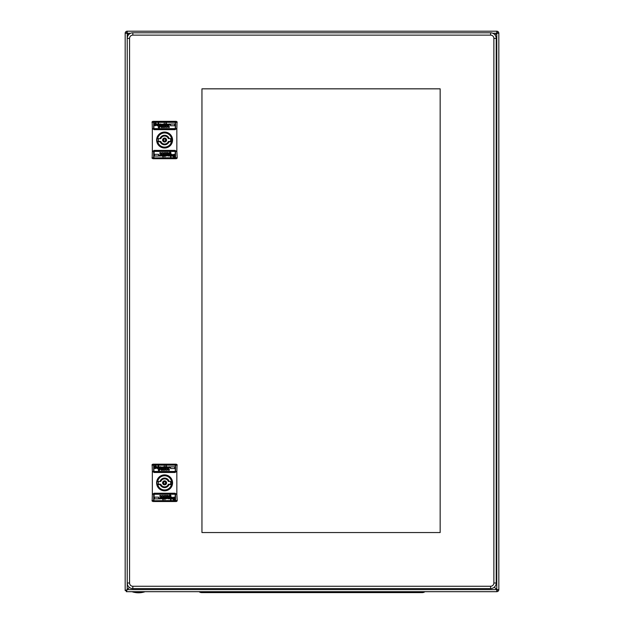 <?xml version="1.0" encoding="UTF-8"?>
<svg xmlns="http://www.w3.org/2000/svg" width="624" height="624" viewBox="0 0 624 624"><rect width="100%" height="100%" fill="white"/><g stroke="black" fill="none" stroke-linecap="round" stroke-linejoin="round"><path stroke-width="0.94" d="M495.05 34.975L496.774 33.251L495.05 34.975M130.595 33.251L125.174 33.251A2.051 2.051 0 0 1 127.226 31.2L127.226 33.251L128.645 34.671L127.226 33.251L127.226 38.392L129.566 38.392L129.566 582.995L127.226 582.995A5.608 5.608 0 0 0 132.834 588.596L490.604 588.596A5.608 5.608 0 0 0 496.213 582.995L496.213 38.392A5.608 5.608 0 0 0 490.604 32.791L132.834 32.791A5.608 5.608 0 0 0 127.226 38.392L127.226 589.625L125.174 590.561L126.298 590.561L126.298 591.677L127.226 589.625L126.298 590.561L129.418 587.434L127.226 589.625L496.774 589.625L494.325 587.184L496.774 589.625L498.826 589.625A2.051 2.051 0 0 1 496.774 591.677L496.774 31.2A2.051 2.051 0 0 1 498.826 33.251L492.843 33.251M497.702 33.251A0.936 0.936 0 0 0 496.774 32.323M127.226 32.323A0.936 0.936 0 0 0 126.298 33.251M132.46 591.864L144.604 591.864A20.202 20.202 0 0 1 132.46 591.864L132.46 591.677M496.774 590.561A0.936 0.936 0 0 0 497.702 589.625M498.826 589.625L498.826 33.251M127.226 31.2L496.774 31.2M125.174 590.561L125.174 33.251M126.298 591.677L496.774 591.677M126.298 590.561L127.694 589.157M160.61 125.455L160.033 125.221L160.033 124.028L161.132 123.981L161.756 124.504L161.756 125.744L161.226 125.744L161.039 124.41L160.61 125.455L160.033 125.221M175.289 128.63L175.258 122.32L153.933 122.32L153.902 129.051L175.289 129.051L175.289 128.63L153.902 128.63M154.69 124.55L154.401 123.833L155.165 123.217L156.218 123.451L156.172 123.934L155.072 123.88L156.312 125.128L155.314 125.791L154.448 125.502L154.502 124.979L155.641 125.073L154.69 124.55L155.641 125.073M158.129 123.217L158.699 123.217L158.699 124.215L159.845 124.55L159.845 125.221L159.268 125.362L159.034 124.41L158.699 125.744L158.129 125.744L158.129 123.217M164.237 123.217L163.995 123.833L164.237 123.217M165.859 123.217L166.429 123.217L166.429 125.744L165.43 125.791L164.619 124.839L165.859 124.075L165.859 123.217M157.318 123.981L157.934 124.55L156.983 124.886L157.981 125.268L157.365 125.791L156.406 124.979L157.053 124.012M162.536 125.713L161.944 125.026L162.895 125.791L163.706 125.502L162.895 125.791L163.706 125.174L162.513 124.979L163.706 124.792L162.802 123.981L162.076 125.432M166.756 124.34L167.528 123.981L168.386 124.839L167.193 125.026L168.386 125.174L167.575 125.791L166.624 124.792L167.528 123.981L168.386 124.839M169.244 124.363L169.72 123.981L169.868 124.644L168.628 125.744L168.628 124.028L169.72 123.981L169.868 124.644M163.901 124.028L164.471 124.028L164.471 125.744L163.901 125.744L163.901 124.028M170.578 124.028L174.689 124.028L174.689 125.744L170.578 125.744L170.578 124.028M158.933 125.822L160.033 125.455L160.703 126.126L159.175 127.842L158.223 126.937L159.58 125.479M161.226 125.986L162.084 125.986L161.468 126.22L162.037 126.602L161.468 127.273L162.084 127.46L161.226 127.46L161.226 125.986M162.513 125.986L162.755 127.46L162.513 125.986M166.14 126.266L166.195 127.507L165.758 126.649L166.14 126.266M163.761 126.461L164.089 127.031L163.426 127.031L164.042 127.413L163.184 126.984L163.761 126.461L164.089 127.031L163.761 126.461L163.184 126.984L163.761 126.461L163.184 126.984L163.761 126.461L163.184 126.984L163.66 127.507L163.184 126.984M165.048 126.461L165.001 127.507L164.518 126.89L165.048 126.461M167.482 126.461L167.146 127.46L167.146 126.602M169.338 126.461L169.244 127.507L168.769 126.984L169.338 126.461M168.098 126.508L168.34 127.46L168.098 126.508M175.289 129.051L153.902 129.051M153.933 122.32L175.258 122.32M175.523 128.63L175.523 122.468L174.962 121.906L175.523 122.468L174.962 121.906L154.222 121.906L153.668 122.468L154.222 121.906L153.668 122.468L153.668 129.098A0.562 0.562 0 0 0 154.222 129.659L153.668 129.098L154.222 129.659L174.962 129.659L175.523 129.098L174.962 129.659A0.562 0.562 0 0 0 175.523 129.098L175.523 128.63L176.842 128.63L176.834 129.051L175.523 129.051M175.523 150.953A0.562 0.562 0 0 0 174.962 150.392L175.523 150.953L175.523 157.591L174.962 158.145L175.523 157.591L174.962 158.145L154.222 158.145L153.668 157.591L153.668 150.953L154.222 150.392A0.562 0.562 0 0 0 153.668 150.953L154.222 150.392L174.962 150.392L175.523 150.953M175.523 151.421L176.842 151.421L176.834 129.051M153.668 128.63L152.342 128.63L152.35 151L153.668 151M152.342 128.63L152.139 121.758L152.919 121.345L176.272 121.345L177.208 122.281M177.044 121.758L176.842 128.63M176.842 151.421L177.208 157.778M177.044 158.293L176.272 158.707L152.919 158.707L151.983 157.778M152.139 158.293L152.35 151M152.139 121.758L151.983 122.281M153.668 157.591L154.222 158.145L153.668 157.591M153.933 157.732L154.222 150.626L175.289 150.953L174.962 157.919L154.222 157.919L175.258 157.732M174.502 155.501L174.782 156.218L174.018 156.835L172.973 156.601L173.02 156.125L174.119 156.172L172.879 154.931L173.878 154.261L174.736 154.549L174.689 155.072L173.542 154.978L174.502 155.501L173.542 154.978M171.062 156.835L170.492 156.835L170.492 155.836L169.346 155.501L169.346 154.83L169.915 154.69L170.157 155.641L170.492 154.307L171.062 154.307L171.062 156.835M164.954 156.835L165.188 156.218L164.954 156.835M163.332 156.835L162.755 156.835L162.755 154.307L163.761 154.261L164.572 155.212L163.332 155.977L163.332 156.835M171.873 156.078L171.257 155.501L172.208 155.165L171.202 154.783L171.826 154.261L172.778 155.072L172.138 156.039M168.059 156.078L167.435 155.548L167.435 154.307L167.957 154.307L168.152 155.641L168.581 154.596L169.151 154.83L169.151 156.023L167.435 155.548L168.581 155.836L168.059 156.078M166.655 154.339L167.248 155.025L166.288 154.261L165.477 154.549L166.288 154.261L165.477 154.885L166.67 155.072L166.195 154.643L166.67 155.072L165.477 155.267L166.382 156.078L167.107 154.619M162.435 155.711L161.663 156.078L160.805 155.212L161.998 155.025L160.805 154.885L161.616 154.261L162.568 155.267L161.663 156.078L160.805 155.212M159.939 155.696L159.463 156.078L159.939 155.696L159.463 156.078L159.323 155.407L160.563 154.307L160.563 156.023L159.463 156.078L159.323 155.407M165.29 156.023L164.713 156.023L164.713 154.307L165.29 154.307L165.29 156.023M158.605 156.023L154.502 156.023L154.502 154.307L158.605 154.307L158.605 156.023M170.251 154.229L169.151 154.596L168.488 153.925L169.057 153.449L168.581 153.449L168.769 153.02L170.009 152.209L170.968 153.114L169.611 154.573M167.957 154.073L167.099 154.073L167.723 153.832L167.146 153.449L167.723 152.779L167.099 152.591L167.957 152.591L167.957 154.073M166.67 154.073L166.436 152.591L166.67 154.073M163.043 153.785L162.997 152.545L163.426 153.403L163.043 153.785M165.43 153.59L165.095 153.02L165.766 153.02L165.142 152.638L166.007 153.067L165.43 153.59L165.095 153.02L165.43 153.59L166.007 153.067L165.43 153.59L166.007 153.067L165.43 153.59L166.007 153.067L165.524 152.545L166.007 153.067M164.143 153.59L164.19 152.545L164.666 153.161L164.143 153.59M161.71 153.59L162.045 152.591L162.045 153.449M159.845 153.59L159.939 152.545L160.423 153.067L159.845 153.59M161.086 153.543L160.852 152.591L161.086 153.543M174.782 156.218L174.018 156.835L174.782 156.218M173.737 156.835L172.973 156.601M173.02 156.125L173.878 156.359L173.02 156.125M173.02 155.548L174.119 156.172L173.02 155.548M172.879 154.931L173.878 154.261L174.736 154.549L173.878 154.261L172.879 154.931M174.689 155.072L173.971 154.783M170.009 156.078L170.492 155.836L169.346 155.501M170.157 155.641L169.915 155.314L170.492 155.36M164.713 156.507L165.188 156.218M163.761 154.261L164.572 155.119L164.011 154.292M163.761 156.078L164.572 155.212L163.761 156.078M163.621 155.641L163.621 154.69M172.208 155.165L171.686 155.641L172.208 155.165L171.631 154.69L172.208 155.165M171.202 154.448L172.162 154.323M171.826 154.261L172.778 155.072M167.957 155.212L168.152 155.641L167.957 155.212M168.581 154.596L169.151 154.83M166.382 156.078L167.248 155.212L166.382 156.078L165.477 155.267L166.382 156.078M166.335 155.696L166.007 155.36L166.624 155.36L166.335 155.696M166.624 155.36L166.007 155.36M161.998 155.025L161.515 154.643M160.805 154.885L161.374 154.643L160.805 154.885M162.568 155.072L161.616 154.261L160.805 154.549L161.951 154.323M161.663 155.696L161.327 155.36L161.998 155.36L161.327 155.36M159.611 155.501L159.994 154.931M169.151 154.596L168.488 153.925L169.151 154.596M170.391 152.209L170.968 152.88L170.391 152.209M169.51 153.044L170.446 152.685L168.917 153.832L169.603 154.034M165.766 153.208L165.337 153.208L165.766 153.208M164.19 152.545L164.666 152.974L164.19 152.545M159.939 152.545L160.423 153.067L159.939 152.545M164.596 132.413A7.613 7.613 0 0 0 156.983 140.026A7.613 7.613 0 0 0 164.596 147.638A7.613 7.613 0 0 0 172.208 140.026A7.613 7.613 0 0 0 164.596 132.413M164.596 132.506A7.519 7.519 0 0 1 172.115 140.026A7.519 7.519 0 0 1 164.596 147.545A7.519 7.519 0 0 1 157.076 140.026A7.519 7.519 0 0 1 164.596 132.506M172.06 139.792L170.664 139.792L172.06 139.792A7.472 7.472 0 0 0 171.935 138.622A7.472 7.472 0 0 1 171.935 141.43L168.355 141.43A4.017 4.017 0 0 1 160.828 141.43L160.173 141.804A4.766 4.766 0 0 0 169.018 141.804L168.753 141.43A4.391 4.391 0 0 1 160.43 141.43A4.391 4.391 0 0 0 168.753 141.43M157.256 138.622A7.472 7.472 0 0 1 171.935 138.622L168.753 138.622L171.935 138.622A7.472 7.472 0 0 1 172.06 140.26L172.06 140.377A7.472 7.472 0 0 1 157.256 141.43L157.724 141.804A7.098 7.098 0 0 0 171.467 141.804L171.935 141.43A7.472 7.472 0 0 1 157.123 140.026A7.472 7.472 0 0 1 157.256 138.622L160.828 138.622L157.256 138.622A7.472 7.472 0 0 0 157.256 141.43L160.43 141.43M170.5 138.622A6.068 6.068 0 0 1 170.5 141.43M158.519 140.026A6.068 6.068 0 0 1 158.683 138.622A6.068 6.068 0 0 0 158.683 141.43A6.068 6.068 0 0 1 158.519 140.026M160.43 138.622A4.391 4.391 0 0 1 168.753 138.622L168.355 138.622A4.017 4.017 0 0 0 160.828 138.622M154.401 123.833L155.165 123.217L154.401 123.833M155.454 123.217L156.218 123.451M156.172 123.934L155.314 123.692L156.172 123.934M156.172 124.504L155.072 123.88L156.172 124.504M156.312 125.128L155.314 125.791L154.448 125.502L155.314 125.791L156.312 125.128M154.502 124.979L155.212 125.268M159.175 123.981L158.699 124.215L159.845 124.55M159.034 124.41L159.268 124.745L158.699 124.691M164.471 123.552L163.995 123.833M164.619 124.933L165.181 125.759M165.43 123.981L164.619 124.839L165.43 123.981M165.571 124.41L165.571 125.362M156.983 124.886L157.505 124.41L156.983 124.886L157.552 125.362L156.983 124.886M157.981 125.603L157.03 125.728M157.365 125.791L156.406 124.979M160.61 124.215L161.756 124.504L160.61 124.215M161.226 124.839L161.039 124.41L161.226 124.839M162.802 123.981L161.944 124.839L162.802 123.981L163.706 124.792L162.802 123.981M162.997 125.408L162.513 124.979L162.997 125.408M162.848 124.363L163.184 124.691L162.568 124.691M167.193 125.026L167.669 125.408M168.386 125.174L167.817 125.408L168.386 125.174M166.624 124.979L167.575 125.791L168.386 125.502L167.24 125.728M167.528 124.363L167.864 124.691L167.193 124.691L167.864 124.691M169.58 124.55L169.198 125.128M160.033 125.455L160.703 126.126L160.033 125.455M158.792 127.842L158.223 127.179L158.792 127.842M159.674 127.007L158.746 127.366L160.274 126.22L159.58 126.017M163.426 126.844L163.855 126.844L163.426 126.844M165.001 127.507L164.518 127.078L165.001 127.507M169.244 127.507L168.769 126.984L169.244 127.507M172.06 140.377A7.472 7.472 0 0 0 172.06 140.26L170.664 140.26M160.61 468.281L160.033 468.047L160.033 466.853L161.132 466.807L161.756 467.329L161.756 468.569L161.226 468.569L161.039 467.236L160.61 468.281L160.033 468.047M175.289 471.455L175.258 465.153L153.933 465.153L153.902 471.877L175.289 471.877L175.289 471.455L153.902 471.455M154.69 467.376L154.401 466.658L155.165 466.042L156.218 466.276L156.172 466.76L155.072 466.713L156.312 467.953L155.314 468.616L154.448 468.335L154.502 467.805L155.641 467.899L154.69 467.376L155.602 467.836M158.129 466.042L158.699 466.042L158.699 467.041L159.845 467.376L159.845 468.047L159.268 468.187L159.034 467.236L158.699 468.569L158.129 468.569L158.129 466.042M164.237 466.042L163.995 466.658L164.237 466.042M165.859 466.042L166.429 466.042L166.429 468.569L165.43 468.616L164.619 467.665L165.859 466.9L165.859 466.042M157.318 466.807L157.934 467.376L156.983 467.711L157.981 468.094L157.365 468.616L156.406 467.805L157.053 466.838M162.536 468.538L161.944 467.852L162.895 468.616L163.706 468.335L162.895 468.616L163.706 468L162.513 467.805L163.706 467.618L162.802 466.807L162.076 468.257M166.756 467.165L167.528 466.807L168.386 467.665L167.193 467.852L168.386 468L167.575 468.616L166.624 467.618L167.528 466.807L168.386 467.665M169.244 467.189L169.72 466.807L169.868 467.47L168.628 468.569L168.628 466.853L169.72 466.807L169.868 467.47M163.901 466.853L164.471 466.853L164.471 468.569L163.901 468.569L163.901 466.853M170.578 466.853L174.689 466.853L174.689 468.569L170.578 468.569L170.578 466.853M158.933 468.647L160.033 468.281L160.703 468.952L159.175 470.668L158.223 469.763L159.58 468.304M161.226 468.811L162.084 468.811L161.468 469.045L162.037 469.427L161.468 470.098L162.084 470.285L161.226 470.285L161.226 468.811M162.513 468.811L162.755 470.285L162.513 468.811M166.14 469.092L166.195 470.34L165.758 469.474L166.14 469.092M163.761 469.287L164.089 469.856L163.426 469.856L164.042 470.239L163.184 469.81L163.761 469.287L164.089 469.856L163.761 469.287L163.184 469.81L163.761 469.287L163.184 469.81L163.761 469.287L163.184 469.81L163.66 470.34L163.184 469.81M165.048 469.287L165.001 470.34L164.518 469.716L165.048 469.287M167.482 469.287L167.146 470.285L167.146 469.427M169.338 469.287L169.244 470.34L168.769 469.81L169.338 469.287M168.098 469.334L168.34 470.285L168.098 469.334M175.289 471.877L153.902 471.877M153.933 465.153L175.258 465.153M175.523 471.455L175.523 465.293L174.962 464.732L175.523 465.293L174.962 464.732L154.222 464.732L153.668 465.293L154.222 464.732L153.668 465.293L153.668 471.923A0.562 0.562 0 0 0 154.222 472.485L153.668 471.923L154.222 472.485L174.962 472.485L175.523 471.923L174.962 472.485A0.562 0.562 0 0 0 175.523 471.923L175.523 471.455L176.842 471.455L176.834 471.877L175.523 471.877M175.523 493.779A0.562 0.562 0 0 0 174.962 493.225L175.523 493.779L175.523 500.417L174.962 500.978L175.523 500.417L174.962 500.978L154.222 500.978L153.668 500.417L153.668 493.779L154.222 493.225A0.562 0.562 0 0 0 153.668 493.779L154.222 493.225L174.962 493.225L175.523 493.779M175.523 494.247L176.842 494.247L176.834 471.877M153.668 471.455L152.342 471.455L152.35 493.826L153.668 493.826M152.342 471.455L152.139 464.584L152.919 464.17L176.272 464.17L177.208 465.106M177.044 464.584L176.842 471.455M176.842 494.247L177.208 500.604M177.044 501.119L176.272 501.532L152.919 501.532L151.983 500.604M152.139 501.119L152.35 493.826M152.139 464.584L151.983 465.106M153.668 500.417L154.222 500.978L153.668 500.417M153.933 500.557L154.222 493.451L175.289 493.779L174.962 500.744L154.222 500.744L175.258 500.557M174.502 498.326L174.782 499.044L174.018 499.668L172.973 499.426L173.02 498.95L174.119 498.997L172.879 497.757L173.878 497.086L174.736 497.375L174.689 497.897L173.542 497.804L174.502 498.326L173.542 497.804M171.062 499.668L170.492 499.668L170.492 498.662L169.346 498.326L169.346 497.663L169.915 497.515L170.157 498.475L170.492 497.133L171.062 497.133L171.062 499.668M164.954 499.668L165.188 499.044L164.954 499.668M163.332 499.668L162.755 499.668L162.755 497.133L163.761 497.086L164.572 498.038L163.332 498.802L163.332 499.668M171.873 498.904L171.257 498.326L172.208 497.991L171.202 497.609L171.826 497.086L172.778 497.897L172.138 498.872M168.059 498.904L167.435 498.373L167.435 497.133L167.957 497.133L168.152 498.475L168.581 497.422L169.151 497.663L169.151 498.857L167.435 498.373L168.581 498.662L168.059 498.904M166.655 497.164L167.248 497.851L166.288 497.086L165.477 497.375L166.288 497.086L165.477 497.71L166.67 497.897L166.195 497.468L166.67 497.897L165.477 498.092L166.382 498.904L167.107 497.445M162.435 498.537L161.663 498.904L160.805 498.038L161.998 497.851L160.805 497.71L161.616 497.086L162.568 498.092L161.663 498.904L160.805 498.038M159.939 498.521L159.463 498.904L159.939 498.521L159.463 498.904L159.323 498.233L160.563 497.133L160.563 498.857L159.463 498.904L159.323 498.233M165.29 498.857L164.713 498.857L164.713 497.133L165.29 497.133L165.29 498.857M158.605 498.857L154.502 498.857L154.502 497.133L158.605 497.133L158.605 498.857M170.251 497.055L169.151 497.422L168.488 496.751L169.057 496.275L168.581 496.275L168.769 495.846L170.009 495.035L170.968 495.94L169.611 497.398M167.957 496.899L167.099 496.899L167.723 496.657L167.146 496.275L167.723 495.604L167.099 495.417L167.957 495.417L167.957 496.899M166.67 496.899L166.436 495.417L166.67 496.899M163.043 496.61L162.997 495.37L163.426 496.228L163.043 496.61M165.43 496.415L165.095 495.846L165.766 495.846L165.142 495.464L166.007 495.893L165.43 496.415L165.095 495.846L165.43 496.415L166.007 495.893L165.43 496.415L166.007 495.893L165.43 496.415L166.007 495.893L165.524 495.37L166.007 495.893M164.143 496.415L164.19 495.37L164.666 495.986L164.143 496.415M161.71 496.415L162.045 495.417L162.045 496.275M159.845 496.415L159.939 495.37L160.423 495.893L159.845 496.415M161.086 496.369L160.852 495.417L161.086 496.369M174.782 499.044L174.018 499.668L174.782 499.044M173.737 499.668L172.973 499.426M173.02 498.95L173.878 499.184L173.02 498.95M173.02 498.373L174.119 498.997L173.02 498.373M172.879 497.757L173.878 497.086L174.736 497.375L173.878 497.086L172.879 497.757M174.689 497.897L173.971 497.609M170.009 498.904L170.492 498.662L169.346 498.326M170.157 498.475L169.915 498.139L170.492 498.186M164.713 499.333L165.188 499.044M163.761 497.086L164.572 497.944L164.011 497.125M163.761 498.904L164.572 498.038L163.761 498.904M163.621 498.475L163.621 497.515M172.208 497.991L171.686 498.475L172.208 497.991L171.631 497.515L172.208 497.991M171.202 497.281L172.162 497.149M171.826 497.086L172.778 497.897M167.957 498.038L168.152 498.475L167.957 498.038M168.581 497.422L169.151 497.663M166.382 498.904L167.248 498.038L166.382 498.904L165.477 498.092L166.382 498.904M166.335 498.521L166.007 498.186L166.624 498.186L166.335 498.521M166.624 498.186L166.007 498.186M161.998 497.851L161.515 497.468M160.805 497.71L161.374 497.468L160.805 497.71M162.568 497.897L161.616 497.086L160.805 497.375L161.951 497.149M161.663 498.521L161.327 498.186L161.998 498.186L161.327 498.186M159.611 498.326L159.994 497.757M169.151 497.422L168.488 496.751L169.151 497.422M170.391 495.035L170.968 495.706L170.391 495.035M169.51 495.869L170.446 495.511L168.917 496.657L169.603 496.86M165.766 496.041L165.337 496.041L165.766 496.041M164.19 495.37L164.666 495.799L164.19 495.37M159.939 495.37L160.423 495.893L159.939 495.37M164.596 475.238A7.613 7.613 0 0 0 156.983 482.851A7.613 7.613 0 0 0 164.596 490.464A7.613 7.613 0 0 0 172.208 482.851A7.613 7.613 0 0 0 164.596 475.238M164.596 475.332A7.519 7.519 0 0 1 172.115 482.851A7.519 7.519 0 0 1 164.596 490.37A7.519 7.519 0 0 1 157.076 482.851A7.519 7.519 0 0 1 164.596 475.332M172.06 482.617L170.664 482.617L172.06 482.617A7.472 7.472 0 0 0 171.935 481.455A7.472 7.472 0 0 1 171.935 484.255L168.355 484.255A4.017 4.017 0 0 1 160.828 484.255L160.173 484.63A4.766 4.766 0 0 0 169.018 484.63L168.753 484.255A4.391 4.391 0 0 1 160.43 484.255A4.391 4.391 0 0 0 168.753 484.255M157.256 481.455A7.472 7.472 0 0 1 171.935 481.455L168.753 481.455L171.935 481.455A7.472 7.472 0 0 1 172.06 483.085L172.06 483.202A7.472 7.472 0 0 1 157.256 484.255L157.724 484.63A7.098 7.098 0 0 0 171.467 484.63L171.935 484.255A7.472 7.472 0 0 1 157.123 482.851A7.472 7.472 0 0 1 157.256 481.455L160.828 481.455L157.256 481.455A7.472 7.472 0 0 0 157.256 484.255L160.43 484.255M170.5 481.455A6.068 6.068 0 0 1 170.5 484.255M158.519 482.851A6.068 6.068 0 0 1 158.683 481.455A6.068 6.068 0 0 0 158.683 484.255A6.068 6.068 0 0 1 158.519 482.851M160.43 481.455A4.391 4.391 0 0 1 168.753 481.455L168.355 481.455A4.017 4.017 0 0 0 160.828 481.455M154.401 466.658L155.165 466.042L154.401 466.658M155.454 466.042L156.218 466.276M156.172 466.76L155.314 466.518L156.172 466.76M156.172 467.329L155.072 466.713L156.172 467.329M156.312 467.953L155.314 468.616L154.448 468.335L155.314 468.616L156.312 467.953M154.502 467.805L155.212 468.094M159.175 466.807L158.699 467.041L159.845 467.376M159.034 467.236L159.268 467.571L158.699 467.524M164.471 466.378L163.995 466.658M164.619 467.758L165.181 468.585M165.43 466.807L164.619 467.665L165.43 466.807M165.571 467.236L165.571 468.187M156.983 467.711L157.505 467.236L156.983 467.711L157.552 468.187L156.983 467.711M157.981 468.429L157.03 468.554M157.365 468.616L156.406 467.805M160.61 467.041L161.756 467.329L160.61 467.041M161.226 467.665L161.039 467.236L161.226 467.665M162.802 466.807L161.944 467.665L162.802 466.807L163.706 467.618L162.802 466.807M162.997 468.234L162.513 467.805L162.997 468.234M162.848 467.189L163.184 467.524L162.568 467.524M167.193 467.852L167.669 468.234M168.386 468L167.817 468.234L168.386 468M166.624 467.805L167.575 468.616L168.386 468.335L167.24 468.554M167.528 467.189L167.864 467.524L167.193 467.524L167.864 467.524M169.58 467.376L169.198 467.953M160.033 468.281L160.703 468.952L160.033 468.281M158.792 470.668L158.223 470.005L158.792 470.668M159.674 469.833L158.746 470.192L160.274 469.045L159.58 468.842M163.426 469.669L163.855 469.669L163.426 469.669M165.001 470.34L164.518 469.903L165.001 470.34M169.244 470.34L168.769 469.81L169.244 470.34M172.06 483.202A7.472 7.472 0 0 0 172.06 483.085L170.664 483.085M199.064 591.677A4.204 4.204 0 0 0 201.7 592.613L422.3 592.613A4.204 4.204 0 0 0 424.936 591.677A4.204 4.204 0 0 1 422.3 592.613M201.958 532.545L201.958 88.834L440.162 88.834L440.162 532.545L201.958 532.545M164.518 132.054A7.972 7.972 0 0 0 156.624 140.065A7.972 7.972 0 0 0 164.674 147.997A7.972 7.972 0 0 0 172.567 139.987A7.972 7.972 0 0 0 164.518 132.054M164.518 132.241A7.784 7.784 0 0 0 156.811 140.065A7.784 7.784 0 0 0 164.674 147.81A7.784 7.784 0 0 0 172.38 139.987A7.784 7.784 0 0 0 164.518 132.241M175.523 151L176.834 151M153.668 129.051L152.35 129.051M175.508 122.32L177.013 122.32M152.17 122.32L153.683 122.32M152.342 151.421L153.668 151.421M153.683 157.732L152.17 157.732M177.013 157.732L175.508 157.732M153.902 151L175.289 151M153.902 151.421L175.289 151.421M166.585 140.026A1.997 1.997 0 0 0 164.596 138.037A1.997 1.997 0 0 0 162.599 140.026A1.997 1.997 0 0 0 164.596 142.022A1.997 1.997 0 0 0 166.585 140.026M157.724 141.804L160.173 141.804M171.467 141.804L169.018 141.804M169.018 138.255A4.766 4.766 0 0 0 160.173 138.255M157.724 138.255A7.098 7.098 0 0 1 171.467 138.255M166.21 140.026A1.622 1.622 0 0 1 164.596 141.648A1.622 1.622 0 0 1 162.973 140.026A1.622 1.622 0 0 1 164.596 138.403A1.622 1.622 0 0 1 166.21 140.026M163.176 140.026A1.42 1.42 0 0 1 164.596 138.614A1.42 1.42 0 0 1 166.007 140.026A1.42 1.42 0 0 1 164.596 141.445A1.42 1.42 0 0 1 163.176 140.026M165.633 140.026A1.045 1.045 0 0 1 164.596 141.071A1.045 1.045 0 0 1 163.55 140.026A1.045 1.045 0 0 1 164.596 138.98A1.045 1.045 0 0 1 165.633 140.026M164.518 474.88A7.972 7.972 0 0 0 156.624 482.89A7.972 7.972 0 0 0 164.674 490.823A7.972 7.972 0 0 0 172.567 482.812A7.972 7.972 0 0 0 164.518 474.88M164.518 475.067A7.784 7.784 0 0 0 156.811 482.89A7.784 7.784 0 0 0 164.674 490.636A7.784 7.784 0 0 0 172.38 482.812A7.784 7.784 0 0 0 164.518 475.067M175.523 493.826L176.834 493.826M153.668 471.877L152.35 471.877M175.508 465.153L177.013 465.153M152.17 465.153L153.683 465.153M152.342 494.247L153.668 494.247M153.683 500.557L152.17 500.557M177.013 500.557L175.508 500.557M153.902 493.826L175.289 493.826M153.902 494.247L175.289 494.247M166.585 482.851A1.997 1.997 0 0 0 164.596 480.862A1.997 1.997 0 0 0 162.599 482.851A1.997 1.997 0 0 0 164.596 484.848A1.997 1.997 0 0 0 166.585 482.851M157.724 484.63L160.173 484.63M171.467 484.63L169.018 484.63M169.018 481.081A4.766 4.766 0 0 0 160.173 481.081M157.724 481.081A7.098 7.098 0 0 1 171.467 481.081M166.21 482.851A1.622 1.622 0 0 1 164.596 484.474A1.622 1.622 0 0 1 162.973 482.851A1.622 1.622 0 0 1 164.596 481.237A1.622 1.622 0 0 1 166.21 482.851M163.176 482.851A1.42 1.42 0 0 1 164.596 481.439A1.42 1.42 0 0 1 166.007 482.851A1.42 1.42 0 0 1 164.596 484.271A1.42 1.42 0 0 1 163.176 482.851M165.633 482.851A1.045 1.045 0 0 1 164.596 483.896A1.045 1.045 0 0 1 163.55 482.851A1.045 1.045 0 0 1 164.596 481.814A1.045 1.045 0 0 1 165.633 482.851M397.94 592.613L397.94 591.677M226.06 591.677L226.06 592.613M490.604 588.596A5.608 5.608 0 0 0 496.213 582.995L493.873 582.995A3.268 3.268 0 0 1 490.604 586.264L490.604 588.596M490.604 32.791L490.604 35.123A3.268 3.268 0 0 1 493.873 38.392L493.873 582.995M490.604 35.123L132.834 35.123A3.268 3.268 0 0 0 129.566 38.392M132.834 588.596L132.834 586.264A3.268 3.268 0 0 1 129.566 582.995M132.834 586.264L490.604 586.264M496.213 38.392L493.873 38.392M132.834 32.791L132.834 35.123M241.324 592.324L240.575 592.613M242.557 592.324L243.305 592.613M264.677 592.324L263.929 592.613M265.91 592.324L266.659 592.613M288.031 592.324L287.282 592.613M289.263 592.324L290.012 592.613M311.384 592.324L310.635 592.613M334.737 592.324L333.988 592.613M335.969 592.324L336.718 592.613M358.09 592.324L357.341 592.613M359.323 592.324L360.071 592.613M381.443 592.324L380.695 592.613M382.676 592.324L383.425 592.613"/></g></svg>
